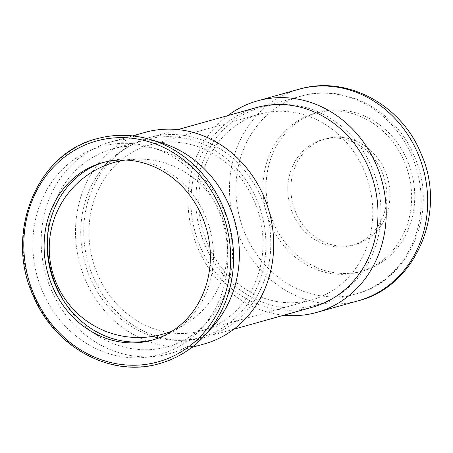 <?xml version="1.0" encoding="UTF-8"?>
<svg xmlns="http://www.w3.org/2000/svg" width="453" height="453" viewBox="0 0 453 453"><rect width="100%" height="100%" fill="white"/><g stroke="black" fill="none" stroke-linecap="round" stroke-linejoin="round"><path stroke-width="0.34" stroke-dasharray="2.27 1.7" d="M160.9 142.65A109.841 98.205 -105.7 0 0 110.628 142.021A109.841 98.205 -105.7 0 0 97.084 147.049A109.841 98.205 -105.7 0 0 48.131 281.987A109.841 98.205 -105.7 0 0 169.898 353.555A109.841 98.205 -105.7 0 0 183.442 348.533A109.841 98.205 -105.7 0 0 212.531 326.902M144.971 132.401A109.841 98.205 -105.7 0 0 131.432 137.423A109.841 98.205 -105.7 0 0 82.48 272.366A109.841 98.205 -105.7 0 0 204.246 343.935M218.023 332.491A103.663 92.684 -105.7 0 0 264.224 205.147A103.663 92.684 -105.7 0 0 149.303 137.604A103.663 92.684 -105.7 0 0 136.523 142.344A103.663 92.684 -105.7 0 0 90.328 269.694A103.663 92.684 -105.7 0 0 205.243 337.236A103.663 92.684 -105.7 0 0 218.023 332.491M256.489 107.571A103.663 92.684 -105.7 0 0 243.708 112.31A103.663 92.684 -105.7 0 0 197.508 239.66A103.663 92.684 -105.7 0 0 312.428 307.202M87.859 151.449A108.074 96.631 -105.7 0 0 42.576 291.613A108.074 96.631 -105.7 0 0 172.831 349.693A108.074 96.631 -105.7 0 0 201.449 328.408A108.074 96.631 -105.7 0 0 223.391 224.495A108.074 96.631 -105.7 0 0 150.651 147.117A108.074 96.631 -105.7 0 0 87.859 151.449M64.043 301.381A102.633 91.761 -105.7 0 0 167.576 346.721A102.633 91.761 -105.7 0 0 180.232 342.026A102.633 91.761 -105.7 0 0 207.412 321.817A102.633 91.761 -105.7 0 0 228.244 223.136A102.633 91.761 -105.7 0 0 159.167 149.654A102.633 91.761 -105.7 0 0 112.197 149.071A102.633 91.761 -105.7 0 0 99.541 153.765A102.633 91.761 -105.7 0 0 47.293 241.608M158.601 338A102.633 91.761 -105.7 0 0 201.013 337.355A102.633 91.761 -105.7 0 0 213.663 332.655A102.633 91.761 -105.7 0 0 259.405 206.574A102.633 91.761 -105.7 0 0 145.628 139.7A102.633 91.761 -105.7 0 0 132.978 144.399A102.633 91.761 -105.7 0 0 109.06 161.189M104.92 165.594A102.633 91.761 -105.7 0 0 152.774 336.381M169.609 332.7A96.455 86.24 -105.7 0 0 202.01 330.656A96.455 86.24 -105.7 0 0 213.901 326.245A96.455 86.24 -105.7 0 0 256.891 207.751A96.455 86.24 -105.7 0 0 149.96 144.903A96.455 86.24 -105.7 0 0 138.069 149.32A96.455 86.24 -105.7 0 0 121.217 159.994M120.062 160.962A96.455 86.24 -105.7 0 0 92.95 261.047A96.455 86.24 -105.7 0 0 168.12 332.468M247.831 118.561A96.455 86.24 -105.7 0 0 204.847 237.055A96.455 86.24 -105.7 0 0 311.772 299.903A96.455 86.24 -105.7 0 0 323.663 295.486A96.455 86.24 -105.7 0 0 366.647 176.993A96.455 86.24 -105.7 0 0 259.722 114.15A96.455 86.24 -105.7 0 0 247.831 118.561M248.068 112.151A102.633 91.761 -105.7 0 0 202.327 238.233A102.633 91.761 -105.7 0 0 316.103 305.107A102.633 91.761 -105.7 0 0 328.753 300.407A102.633 91.761 -105.7 0 0 374.495 174.326A102.633 91.761 -105.7 0 0 260.718 107.452A102.633 91.761 -105.7 0 0 248.068 112.151M295.82 212.565A54.921 49.105 -105.7 0 0 355.237 244.592A54.921 49.105 -105.7 0 0 385.016 170.849A54.921 49.105 -105.7 0 0 325.599 138.822A54.921 49.105 -105.7 0 0 295.82 212.565M381.907 171.721A54.921 49.105 74.3 0 1 352.128 245.464A54.921 49.105 74.3 0 1 292.712 213.437A54.921 49.105 74.3 0 1 322.491 139.694A54.921 49.105 74.3 0 1 381.907 171.721M153.641 339.699A92.129 82.372 -105.7 0 0 155.203 339.28A92.129 82.372 -105.7 0 0 205.158 215.583A92.129 82.372 -105.7 0 0 105.487 161.857A92.129 82.372 -105.7 0 0 103.935 162.31M227.887 115.583A109.841 98.205 -105.7 0 0 192.559 233.136A109.841 98.205 -105.7 0 0 283.821 315.22M121.993 135.339A116.648 104.292 -105.7 0 0 82.486 144.15A116.648 104.292 -105.7 0 0 33.613 295.43A116.648 104.292 -105.7 0 0 174.19 358.113A116.648 104.292 -105.7 0 0 183.08 353.357M298.94 89.258A109.841 98.205 -105.7 0 0 285.396 94.286A109.841 98.205 -105.7 0 0 239.377 236.738A109.841 98.205 -105.7 0 0 358.21 300.792M273.521 222.995A82.378 73.652 -105.7 0 0 372.802 267.264A82.378 73.652 -105.7 0 0 407.315 160.419A82.378 73.652 -105.7 0 0 308.034 116.149A82.378 73.652 -105.7 0 0 273.521 222.995M288.233 100.894A102.633 91.761 -105.7 0 0 245.232 234.003A102.633 91.761 -105.7 0 0 356.268 293.85A102.633 91.761 -105.7 0 0 368.918 289.156A102.633 91.761 -105.7 0 0 411.919 156.047A102.633 91.761 -105.7 0 0 300.883 96.2A102.633 91.761 -105.7 0 0 288.233 100.894M404.206 161.291A82.378 73.652 -105.7 0 0 304.926 117.021A82.378 73.652 -105.7 0 0 270.413 223.861A82.378 73.652 -105.7 0 0 369.693 268.131A82.378 73.652 -105.7 0 0 404.206 161.291M132.514 135.889L110.628 142.021M177.91 129.586L149.303 137.604M201.013 337.355L167.576 346.721M311.772 299.903L202.01 330.656M260.718 107.452L300.883 96.2C344.705 82.933 395.667 110.322 414.087 155.758C439.234 209.932 410.548 280.447 356.268 293.85L316.103 305.107M355.237 244.592L352.128 245.464M155.203 339.28L152.095 340.152M105.487 161.857L102.378 162.729M325.599 138.822L322.491 139.694M259.722 114.15L149.96 144.903M145.628 139.7L112.197 149.071M159.167 149.654L150.651 147.117M207.412 321.817L201.449 328.408M233.844 329.223L205.243 337.236M191.783 347.423L169.898 353.555M172.978 330.599A89.247 89.247 0 0 0 125.192 160.039"/><path stroke-width="0.68" d="M183.08 353.357A116.648 104.292 -105.7 0 0 205.079 335.146L212.531 326.902A109.841 98.205 -105.7 0 0 234.83 221.291A109.841 98.205 -105.7 0 0 160.9 142.65L150.254 139.473A116.648 104.292 -105.7 0 0 121.993 135.339M191.783 347.423L204.246 343.935A109.841 98.205 -105.7 0 0 217.785 338.906A109.841 98.205 -105.7 0 0 266.738 203.969A109.841 98.205 -105.7 0 0 144.971 132.401L132.514 135.889M233.844 329.223L312.428 307.202A103.663 92.684 -105.7 0 0 325.209 302.462A103.663 92.684 -105.7 0 0 371.403 175.113A103.663 92.684 -105.7 0 0 256.489 107.571L177.91 129.586M283.821 315.22A109.841 98.205 -105.7 0 0 316.76 312.406A109.841 98.205 -105.7 0 0 330.299 307.383A109.841 98.205 -105.7 0 0 379.252 172.44A109.841 98.205 -105.7 0 0 257.485 100.872A109.841 98.205 -105.7 0 0 243.946 105.9A109.841 98.205 -105.7 0 0 227.887 115.583M47.293 241.608A102.633 91.761 -105.7 0 0 64.043 301.381M109.06 161.189A102.633 91.761 -105.7 0 0 104.92 165.594M152.774 336.381A102.633 91.761 -105.7 0 0 158.601 338M121.217 159.994A96.455 86.24 -105.7 0 0 120.062 160.962M168.12 332.468A96.455 86.24 -105.7 0 0 169.609 332.7M103.935 162.31A92.129 82.372 -105.7 0 0 55.526 285.56A92.129 82.372 -105.7 0 0 153.641 339.699M202.049 216.455A92.129 82.372 74.3 0 1 152.095 340.152A92.129 82.372 74.3 0 1 52.418 286.426A92.129 82.372 74.3 0 1 102.378 162.729A92.129 82.372 74.3 0 1 202.049 216.455M223.063 206.834A116.648 104.292 -105.7 0 0 150.254 139.473C132.157 134.179 114.286 133.958 96.636 138.816C36.942 153.222 4.275 233.119 33.131 295.543C54.354 347.644 111.597 378.232 159.615 363.566C177.214 358.55 192.372 349.076 205.079 335.146A116.648 104.292 -105.7 0 0 223.063 206.834M172.304 356.59A114.649 102.503 -105.7 0 0 220.334 207.899A114.649 102.503 -105.7 0 0 82.169 146.291A114.649 102.503 -105.7 0 0 34.134 294.982A114.649 102.503 -105.7 0 0 172.304 356.59M298.94 89.258C346.313 74.938 401.075 104.394 420.712 152.921C447.558 210.673 416.845 286.228 358.21 300.792A109.841 98.205 -105.7 0 0 371.754 295.764A109.841 98.205 -105.7 0 0 417.774 153.312A109.841 98.205 -105.7 0 0 298.94 89.258L257.485 100.872M358.21 300.792L316.76 312.406M125.192 160.039A89.247 89.247 0 0 0 56.461 283.448A89.247 89.247 0 0 0 172.978 330.599"/></g></svg>
